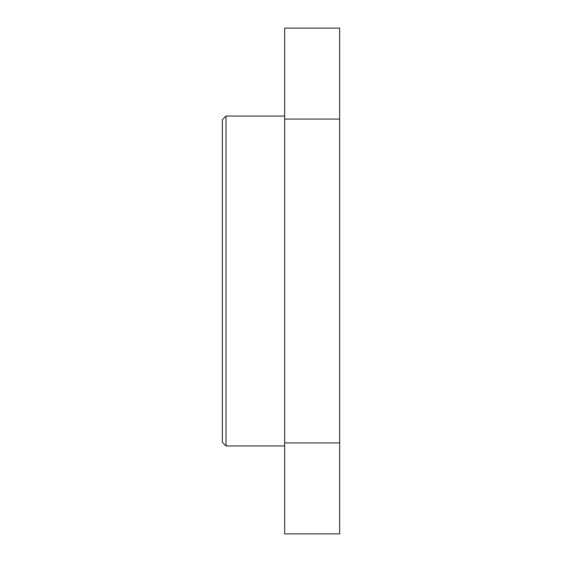 <?xml version="1.0" encoding="UTF-8"?>
<svg xmlns="http://www.w3.org/2000/svg" width="562" height="562" viewBox="0 0 562 562"><rect width="100%" height="100%" fill="white"/><g stroke="black" fill="none" stroke-linecap="round" stroke-linejoin="round"><path stroke-width="0.84" d="M284.667 119.067L339.645 119.067L339.645 28.1L284.667 28.1L284.667 533.9L339.645 533.9L339.645 442.933L284.667 442.933M339.645 119.067L339.645 442.933M226.022 445.933L226.022 116.067L222.355 119.727L222.355 442.273L226.022 445.933L284.667 445.933M226.022 116.067L284.667 116.067"/></g></svg>
